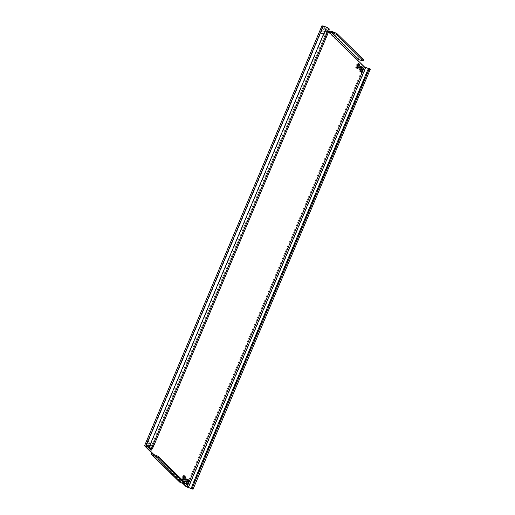 <?xml version="1.0" encoding="UTF-8"?>
<svg xmlns="http://www.w3.org/2000/svg" width="515" height="515" viewBox="0 0 515 515"><rect width="100%" height="100%" fill="white"/><g stroke="black" fill="none" stroke-linecap="round" stroke-linejoin="round"><path stroke-width="0.39" stroke-dasharray="2.58 1.93" d="M359.18 68.295A1.551 0.547 -70.4 0 1 358.446 68.913A1.551 0.547 -70.4 0 1 358.369 68.862A1.551 0.547 -70.4 0 1 358.492 67.143A1.551 0.547 -70.4 0 1 359.489 65.984A1.551 0.547 -70.4 0 1 359.567 66.036A1.551 0.547 -70.4 0 1 359.67 66.918M322.847 34.022A1.551 0.547 -70.4 0 1 322.969 32.303A1.551 0.547 -70.4 0 1 323.961 31.138A1.551 0.547 -70.4 0 1 324.038 31.19A1.551 0.547 -70.4 0 1 323.916 32.909A1.551 0.547 -70.4 0 1 322.918 34.067A1.551 0.547 -70.4 0 1 322.847 34.022M324.952 31.518A1.551 0.547 109.6 0 0 324.875 31.467A1.551 0.547 109.6 0 0 323.884 32.625A1.551 0.547 109.6 0 0 323.755 34.344A1.551 0.547 109.6 0 0 323.832 34.396A1.551 0.547 109.6 0 0 324.83 33.23A1.551 0.547 109.6 0 0 324.952 31.518M184.924 480.81A1.551 0.547 -70.4 0 1 184.196 481.422A1.551 0.547 -70.4 0 1 184.119 481.377A1.551 0.547 -70.4 0 1 184.241 479.658A1.551 0.547 -70.4 0 1 185.233 478.499A1.551 0.547 -70.4 0 1 185.31 478.544A1.551 0.547 -70.4 0 1 185.413 479.433M148.59 446.531A1.551 0.547 -70.4 0 1 148.719 444.818A1.551 0.547 -70.4 0 1 149.711 443.653A1.551 0.547 -70.4 0 1 149.788 443.705A1.551 0.547 -70.4 0 1 149.665 445.417A1.551 0.547 -70.4 0 1 148.668 446.582A1.551 0.547 -70.4 0 1 148.59 446.531M150.702 444.027A1.551 0.547 109.6 0 0 150.625 443.981A1.551 0.547 109.6 0 0 149.627 445.14A1.551 0.547 109.6 0 0 149.505 446.859A1.551 0.547 109.6 0 0 149.582 446.904A1.551 0.547 109.6 0 0 150.573 445.745A1.551 0.547 109.6 0 0 150.702 444.027M145.571 446.183L322.924 26.156L327.984 28.016A3.109 1.101 -70.4 0 1 327.643 31.679L152.588 446.08A3.109 1.101 -70.4 0 1 150.695 448.172M370.472 69.197L363.545 66.602L356.721 59.914L357.635 60.236M322.306 34.087L324.199 29.613L322.847 28.286L320.954 32.767L322.306 34.087L320.047 32.439L321.939 27.958L323.285 29.284L321.392 33.765M325.86 37.576L327.752 33.095L326.401 31.769L324.508 36.25L325.86 37.576L323.594 35.921L325.486 31.447L326.838 32.767L324.946 37.247M182.291 479.974L183.643 481.3M148.597 440.801L146.704 445.275L148.056 446.602L149.949 442.121L147.683 440.473L149.035 441.799L147.142 446.28L145.79 444.954L147.683 440.473M152.427 448.14L153.502 445.61L152.15 444.284L150.547 448.076L327.984 28.016L328.892 28.344M183.597 483.63L180.199 480.295A1.036 0.953 -45.6 0 0 180.714 481.564L182.992 482.375L182.593 483.315M322.963 26.233L328.641 31.795M360.642 71.688L360.474 72.094L359.122 70.767L361.015 66.287L361.755 67.014M357.088 68.205L356.921 68.604L355.569 67.285L357.462 62.804L358.202 63.532M182.896 480.572L182.664 481.119L181.319 479.793L183.211 475.319L183.952 476.047M150.863 449.357L150.695 449.762L149.344 448.436L151.236 443.956L152.588 445.282L151.281 448.378M186.391 484.203L186.218 484.602L184.872 483.282L186.758 478.802L187.505 479.529M144.612 445.964L322.049 25.905L356.721 59.914A2.073 1.912 134.4 0 1 359.348 58.678L361.627 59.489L361.227 60.429M182.754 483.373L179.284 479.967L180.199 480.295L154.082 454.681M329.787 32.921L328.873 32.593A2.073 1.912 -45.6 0 1 329.072 32.226M151.436 452.653L179.284 479.967A2.073 1.912 -45.6 0 0 179.658 482.098M185.001 482.748A3.109 0.47 22.9 0 1 182.992 482.375M363.635 59.862A3.109 0.47 22.9 0 1 361.627 59.489M369.319 68.617A3.109 1.101 -70.4 0 1 369.474 68.714L368.882 68.682M187.132 484.93L186.218 484.602M185.78 483.604L184.872 483.282M187.672 479.124L186.758 478.802M152.15 444.284L151.236 443.956M153.502 445.61L152.588 445.282M150.258 448.765L149.344 448.436M151.61 450.084L150.695 449.762M149.949 442.121L149.035 441.799M146.704 445.275L145.79 444.954M148.056 446.602L147.142 446.28M183.578 481.441L182.664 481.119M182.233 480.122L181.319 479.793M184.119 475.641L183.211 475.319M357.835 68.933L356.921 68.604M356.483 67.607L355.569 67.285M358.376 63.126L357.462 62.804M361.382 72.415L360.474 72.094M360.036 71.089L359.122 70.767M361.929 66.615L361.015 66.287M324.508 36.25L323.594 35.921M327.752 33.095L326.838 32.767M326.401 31.769L325.486 31.447M320.954 32.767L320.047 32.439M324.199 29.613L323.285 29.284M322.847 28.286L321.939 27.958M149.35 447.471L326.787 27.411M323.594 26.278L146.151 446.331M369.133 68.946L191.689 488.999M188.496 487.866L365.94 67.806M368.83 68.707L191.767 487.879M363.545 66.602L186.108 486.656M152.858 454.243L180.714 481.564M331.493 31.357L359.348 58.678M192.037 488.767L369.474 68.714L370.388 69.036M153.502 446.408L152.588 446.08M327.643 31.679L328.551 32.007M360.397 66.306L359.489 65.984M324.875 31.467L323.961 31.138M186.147 478.821L185.233 478.499M150.625 443.981L149.711 443.653M152.53 454.043L180.385 481.358M322.924 26.156L145.481 446.209M192.076 488.844L369.519 68.791M149.582 446.904L148.668 446.582M185.104 481.75L184.196 481.422M323.832 34.396L322.918 34.067M359.361 69.235L358.446 68.913"/><path stroke-width="0.77" d="M360.474 66.358A1.551 0.547 109.6 0 0 360.397 66.306A1.551 0.547 109.6 0 0 359.406 67.471A1.551 0.547 109.6 0 0 359.283 69.184A1.551 0.547 109.6 0 0 359.361 69.235A1.551 0.547 109.6 0 0 360.352 68.077A1.551 0.547 109.6 0 0 360.474 66.358M186.224 478.873A1.551 0.547 109.6 0 0 186.147 478.821A1.551 0.547 109.6 0 0 185.155 479.98A1.551 0.547 109.6 0 0 185.027 481.699A1.551 0.547 109.6 0 0 185.104 481.75A1.551 0.547 109.6 0 0 186.102 480.585A1.551 0.547 109.6 0 0 186.224 478.873M152.427 448.14L151.61 450.084L150.258 448.765L150.547 448.076L151.455 448.398A3.109 1.101 109.6 0 0 151.61 448.494L150.695 448.172A3.109 1.101 -70.4 0 1 150.541 448.076L145.571 446.183M144.528 445.803L321.965 25.75L326.504 27.134L328.892 28.344L151.455 448.398L144.528 445.803L151.436 452.653L152.343 452.975L145.526 446.286M368.882 68.682L364.459 66.924L187.016 486.984L183.597 483.63M182.754 483.373L186.108 486.656L193.035 489.25L370.388 69.036L193.035 489.25M187.016 486.984L192.037 488.767A3.109 1.101 -70.4 0 1 192.378 485.104L367.427 70.703A3.109 1.101 -70.4 0 1 369.319 68.617L370.234 68.939A3.109 1.101 109.6 0 0 368.341 71.031L367.427 70.703M361.382 72.415L363.275 67.935L361.929 66.615L360.036 71.089L361.382 72.415M357.835 68.933L359.721 64.452L358.376 63.126L356.483 67.607L357.835 68.933M183.643 481.3L185.471 476.967L184.119 475.641L182.291 479.974M187.132 484.93L189.024 480.45L187.672 479.124L185.78 483.604L187.132 484.93M328.641 31.795L364.459 66.924M359.67 66.918A1.551 0.547 -70.4 0 1 359.18 68.295M361.755 67.014L362.36 67.613L360.642 71.688M358.202 63.532L358.813 64.13L357.088 68.205M185.413 479.433A1.551 0.547 -70.4 0 1 184.924 480.81M183.952 476.047L184.557 476.639L182.896 480.572M151.281 448.378L150.863 449.357M187.505 479.529L188.11 480.122L186.391 484.203M154.082 454.681L152.343 452.975A1.036 0.953 134.4 0 0 152.858 454.243L155.144 455.054A3.109 0.47 22.9 0 1 158.729 456.869L158.33 457.809A3.109 0.47 -157.1 0 0 154.745 456L152.459 455.189A2.073 1.912 134.4 0 1 151.809 454.777L179.658 482.098A2.073 1.912 -45.6 0 0 180.314 482.504L182.593 483.315A3.109 0.47 -157.1 0 0 184.602 483.688A3.109 0.47 -157.1 0 0 184.479 483.456L184.879 482.51A3.109 0.47 22.9 0 1 185.001 482.748L184.602 483.688M151.809 454.777A2.073 1.912 134.4 0 1 151.436 452.653M158.33 457.809L184.479 483.456M158.729 456.869L184.879 482.51M357.635 60.236A1.036 0.953 134.4 0 1 358.949 59.618L361.227 60.429A3.109 0.47 -157.1 0 0 363.236 60.802A3.109 0.47 -157.1 0 0 363.114 60.57L336.965 34.923A3.109 0.47 -157.1 0 0 333.379 33.114L333.772 32.175L331.493 31.357A2.073 1.912 -45.6 0 0 329.072 32.226M358.949 59.618L331.094 32.303A1.036 0.953 -45.6 0 0 329.787 32.921M363.114 60.57L363.513 59.624L337.364 33.984L336.965 34.923M363.513 59.624A3.109 0.47 22.9 0 1 363.635 59.862L363.236 60.802M333.772 32.175A3.109 0.47 22.9 0 1 337.364 33.984M331.094 32.303L333.379 33.114M192.378 485.104L193.292 485.426L368.341 71.031M193.292 485.426A3.109 1.101 109.6 0 0 192.951 489.096L192.037 488.767M151.61 448.494A3.109 1.101 109.6 0 0 153.502 446.408L328.551 32.007A3.109 1.101 109.6 0 0 328.892 28.344M189.024 480.45L188.11 480.122M185.471 476.967L184.557 476.639M359.721 64.452L358.813 64.13M363.275 67.935L362.36 67.613M149.06 447.194L326.504 27.134M145.867 446.054L323.311 26.001M191.767 487.879L191.406 488.722M188.213 487.589L365.65 67.529M180.314 482.504L152.459 455.189M154.745 456L155.144 455.054"/></g></svg>
